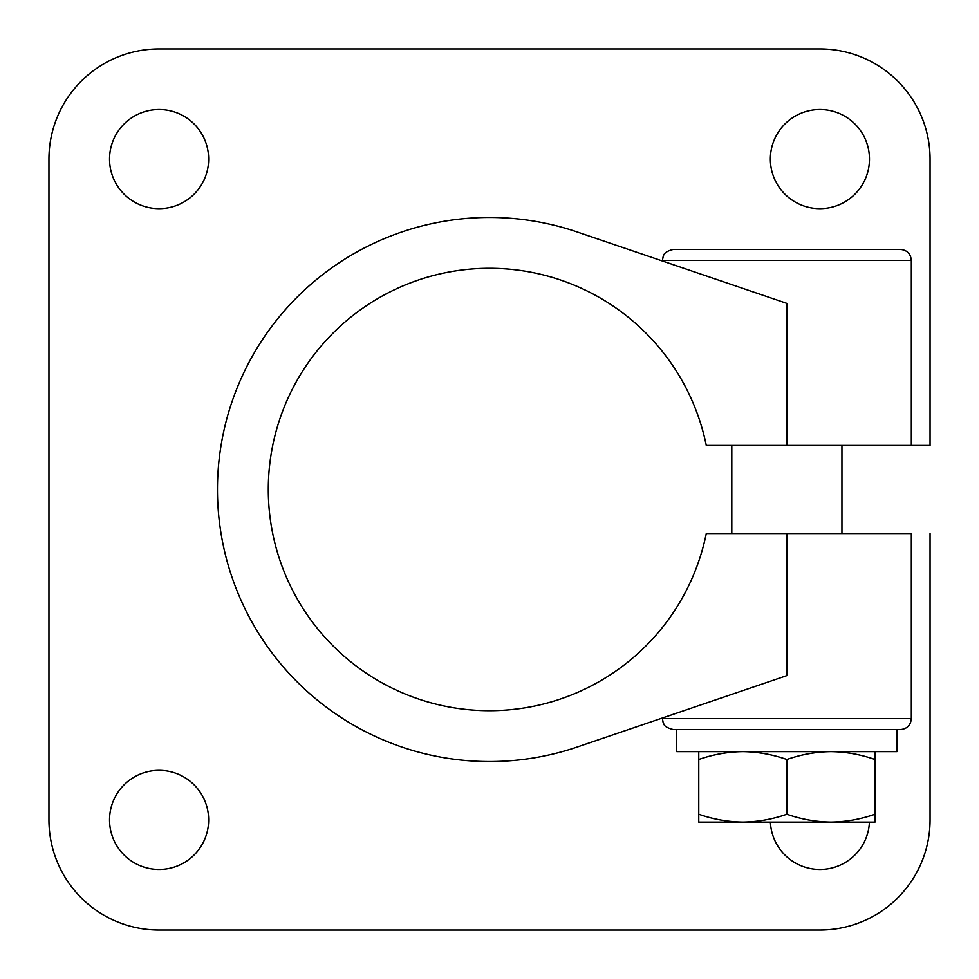 <?xml version="1.0" encoding="UTF-8"?>
<svg xmlns="http://www.w3.org/2000/svg" width="979" height="979" viewBox="0 0 979 979"><rect width="100%" height="100%" fill="white"/><g stroke="black" fill="none" stroke-linecap="round" stroke-linejoin="round"><path stroke-width="1.47" d="M786.871 759.496C772.492 754.454 757.807 751.835 742.816 751.627C727.801 751.835 713.116 754.466 698.761 759.496L698.761 814.247C713.14 819.288 727.825 821.907 742.816 822.115C757.832 821.907 772.517 819.276 786.871 814.247C801.25 819.288 815.935 821.907 830.926 822.115C845.942 821.907 860.627 819.276 874.981 814.247L874.981 759.496C860.602 754.454 845.917 751.835 830.926 751.627C815.911 751.835 801.226 754.466 786.871 759.496L786.871 814.247M874.981 751.627L874.981 759.496M698.761 814.247L698.761 822.115L874.981 822.115L874.981 814.247M911.327 260.414L662.416 260.414L663.224 256.278C663.75 256.437 662.489 251.958 673.43 249.4L900.313 249.4C907.007 250.049 910.678 253.72 911.327 260.414L911.327 445.445L706.275 445.445A221.217 221.217 0 0 0 366.342 305.742A221.217 221.217 0 0 0 366.342 673.258A221.217 221.217 0 0 0 706.275 533.555L911.327 533.555L911.327 718.586C910.678 725.28 907.007 728.951 900.313 729.6L673.43 729.6C661.988 726.663 664.374 723.395 663.101 722.404L662.416 718.586L911.327 718.586M786.871 445.445L786.871 303.392L577.206 231.986A272.04 272.04 0 0 0 217.46 489.5A272.04 272.04 0 0 0 577.206 747.014L786.871 675.608L786.871 533.555M911.327 445.445L930.05 445.445L930.05 159.087A110.137 110.137 0 0 0 819.912 48.95L159.087 48.95A110.137 110.137 0 0 0 48.95 159.087L48.95 819.912A110.137 110.137 0 0 0 159.087 930.05L819.912 930.05A110.137 110.137 0 0 0 930.05 819.912L930.05 533.555M897.009 729.6L897.009 751.627L676.734 751.627L676.734 729.6M869.474 159.087A49.562 49.562 0 0 0 795.132 116.171A49.562 49.562 0 0 0 795.132 202.004A49.562 49.562 0 0 0 869.474 159.087M770.4 822.115A49.562 49.562 0 0 0 819.912 869.474A49.562 49.562 0 0 0 869.425 822.115M208.649 159.087A49.562 49.562 0 0 0 134.307 116.171A49.562 49.562 0 0 0 134.307 202.004A49.562 49.562 0 0 0 208.649 159.087M208.649 819.912A49.562 49.562 0 0 0 134.307 776.996A49.562 49.562 0 0 0 134.307 862.829A49.562 49.562 0 0 0 208.649 819.912M841.94 533.555L841.94 445.445M698.761 751.627L698.761 759.496M731.802 533.555L731.802 445.445"/></g></svg>
